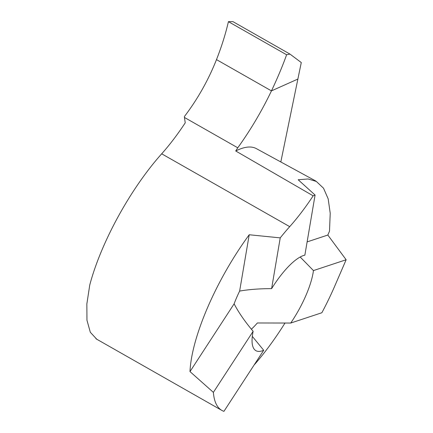 <?xml version="1.0" encoding="UTF-8"?>
<svg xmlns="http://www.w3.org/2000/svg" width="433" height="433" viewBox="0 0 433 433"><rect width="100%" height="100%" fill="white"/><g stroke="black" fill="none" stroke-linecap="round" stroke-linejoin="round"><path stroke-width="0.65" d="M253.143 331.294C245.105 321.854 238.762 312.702 234.112 303.842A54.65 17.158 -60.4 0 1 239.633 291.079C248.813 289.466 259.47 288.654 271.605 288.638A54.65 17.158 -60.4 0 1 303.533 255.519A54.65 17.158 -60.4 0 1 304.864 255.151L315.083 195.039L313.156 195.83A105.776 33.211 -60.4 0 1 289.704 226.648A123.405 38.748 119.6 0 0 280.232 237.874L249.213 234.756A123.405 38.748 119.6 0 0 189.995 371.595L213.377 392.368A123.405 38.748 119.6 0 0 221.885 410.424A123.405 38.748 119.6 0 0 223.931 411.35L263.697 350.275A54.65 17.158 -60.4 0 1 262.295 350.811A54.65 17.158 -60.4 0 1 255.887 350.665A54.65 17.158 -60.4 0 1 253.143 331.294L213.377 392.368M96.759 339.223L90.318 332.279L86.957 320.214L86.854 303.988L89.739 285.082A123.405 38.748 -60.4 0 1 161.682 153.807A105.776 33.211 119.6 0 0 185.237 122.831L184.447 117.457L237.771 147.799L235.72 150.982L313.156 195.83M237.771 147.799C250.615 129.922 261.846 110.951 271.453 90.881L216.495 59.608C221.68 46.38 225.658 33.731 228.418 21.655L286.608 54.764C282.549 66.103 277.493 78.14 271.453 90.881L297.704 79.142L271.453 90.881L216.495 59.608C208.333 80.159 197.637 99.135 184.398 116.542L184.447 117.457M256.531 148.719A193.941 49.394 118.4 0 0 235.72 150.982M228.418 21.655L232.97 21.65L289.975 54.087L301.276 62.547L280.817 161.974M280.232 237.874L271.605 288.638M346.146 259.751L313.443 270.582A54.65 17.158 -60.4 0 1 290.738 323.05L321.871 312.74A123.405 38.748 119.6 0 0 334.79 285.991L346.146 259.751L327.83 235.043L329.502 231.173L330.217 213.242L328.176 198.85L323.511 188.193L316.35 181.465L308.128 178.964L298.18 179.755L315.083 195.039M290.738 323.05L257.37 322.975A54.65 17.158 -60.4 0 1 251.389 329.21M254.074 365.062A123.405 38.748 119.6 0 0 285.038 322.964M249.213 234.756L239.633 291.079M189.995 371.595L234.112 303.842M327.83 235.043L307.116 241.901M300.188 257.013L313.443 270.582M252.309 336.371L263.697 350.275M289.975 54.087L286.608 54.764C282.549 66.103 277.493 78.14 271.453 90.881L216.495 59.608C221.68 46.38 225.658 33.731 228.418 21.655L286.608 54.764M161.682 153.807L289.704 226.648M95.964 338.774L221.885 410.424M315.955 181.113L256.396 148.643"/></g></svg>
